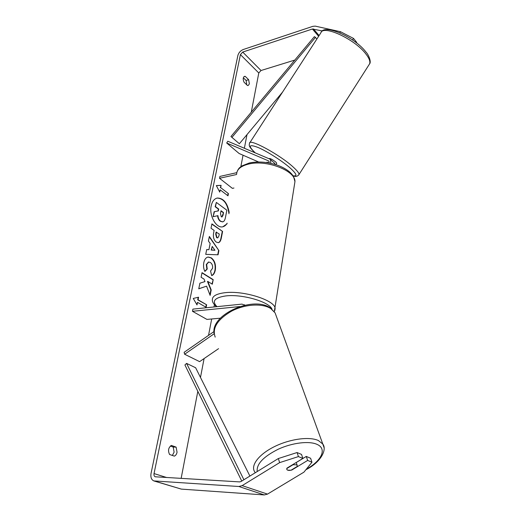 <?xml version="1.0" encoding="UTF-8"?>
<svg xmlns="http://www.w3.org/2000/svg" width="521" height="521" viewBox="0 0 521 521"><rect width="100%" height="100%" fill="white"/><g stroke="black" fill="none" stroke-linecap="round" stroke-linejoin="round"><path stroke-width="0.78" d="M266.999 162.142L267.162 162.637L267.019 162.129L268.888 162.93M269.207 162.988L268.888 161.197L268.361 160.813L226.687 142.995L227.82 141.243L269.559 158.951L270.471 159.615L270.829 163.32M233.949 188.022L232.366 188.348L219.51 178.286L219.888 176.424L236.801 172.659M236.56 174.515L219.51 178.286M274.189 162.884L275.29 164.493M226.687 142.995L239.132 153.513L258.592 161.979M214.007 331.571L184.128 352.307L184.616 354.234L214.151 333.772M184.616 354.234L199.602 361.639L218.566 348.66M244.831 305.215L241.959 304.114L192.907 309.116L192.464 311.291L206.922 319.406L220.396 318.181M239.888 306.556L192.464 311.291M296.423 464.817L297.191 465.39L297.276 466.419L291.018 470.216L287.644 470.157L286.843 469.558L286.758 468.561L293.043 464.732L296.423 464.817M228.986 213.727C227.527 203.613 223.561 198.397 217.094 198.078M229.214 212.522C227.41 202.884 223.424 198.058 217.264 198.039C214.242 198.788 212.223 201.367 211.207 205.782C208.895 215.492 216.169 228.491 222.78 226.811L227.026 223.874M294.788 60.078L261.028 70.511L258.787 72.979L251.278 112.178M246.98 134.633L244.369 148.264M243.04 155.212L240.845 166.661M214.405 304.739L213.975 306.967M211.676 318.976L208.537 335.361M204.095 358.565L200.481 377.438M197.824 391.317L181.145 478.402M322.492 30.967L312.405 29.013L242.714 52.074L240.415 54.62L154.034 473.582C153.78 475.224 154.17 476.292 155.212 476.787L239.621 481.905L241.021 481.521L278.344 458.539L297.068 452.541L301.516 454.416L302.883 458.434L298.435 456.585L279.64 462.615L278.344 458.539M206.563 286.159L210.132 295.4L211.2 289.917L207.807 281.425L212.314 284.212L213.2 279.647L202.031 272.652L201.093 277.276L204.03 279.093L204.968 281.568L199.895 283.203L198.755 288.829L206.563 286.159L198.775 288.745M208.908 249.702L210.158 243.476L208.433 241.021L209.357 236.449L218.885 250.568L218.058 254.795L205.73 254.359L206.7 249.566L208.908 249.702L206.687 249.637M244.043 82.214C242.832 79.309 242.975 77.355 244.466 76.366L245.215 76.359L248.641 79.693L249.37 83.868L248.198 85.522L247.488 85.529L244.043 82.214M169.572 454.488L174.346 456.135C175.694 455.562 176.599 454.273 177.049 452.254L176.124 447.129L171.383 445.429C168.374 447.591 167.769 450.613 169.572 454.488M197.016 304.935L193.252 298.429L198.573 297.217L198.058 299.783L206.635 304.778L206.134 307.325L197.537 302.356L197.016 304.935M220.657 187.606L221.106 185.359L216.319 185.567L219.751 192.112L220.201 189.852L227.983 195.818L228.419 193.584L220.657 187.606L228.419 193.584M216.254 242.089L216.228 242.063C213.721 239.992 212.874 236.834 213.688 232.581L214.118 230.419L211.012 228.25L211.897 223.887L222.597 231.448L221.295 238.13C220.735 240.891 219.745 242.408 218.338 242.688L216.254 242.089M204.896 271.441C203.6 269.044 203.242 266.068 203.828 262.519C204.584 259.256 206.029 257.433 208.166 257.035L211.298 257.856C214.704 260.539 216.039 264.622 215.31 270.099C214.593 273.278 213.376 275.101 211.669 275.576L210.556 271.024L212.555 268.276C212.861 265.743 212.151 263.821 210.412 262.512L208.647 262.037L206.635 264.479L207.247 269.051L204.896 271.441M172.366 455.452L174.112 452.156L173.193 447.038L170.367 446.028M243.346 77.792L246.107 80.462L246.791 84.858M339.809 32.83L340.519 31.729L315.251 26.128L312.834 26.343L243.235 49.521C240.494 50.68 238.709 52.66 237.882 55.454L151.051 473.413C150.445 477.249 151.37 479.75 153.819 480.916L238.885 486.503L242.154 485.618L279.64 462.615M154.105 481.007L181.354 489.115L264.303 494.937L267.501 494.11L303.919 472.169L311.968 462.218L310.588 458.246L306.283 456.429L307.657 460.421L311.968 462.218M307.657 460.421L291.819 470.033C289.272 470.639 287.612 470.483 286.843 469.558L286.947 468.138L302.883 458.434M297.068 452.541L298.435 456.585M296.241 462.537L306.283 456.429M356.403 42.813L356.696 42.357L353.544 38.45L352.561 39.987M340.519 31.729L353.544 38.45M245.215 76.359L243.848 76.782M248.641 79.693L246.107 80.462M176.124 447.129L173.193 447.038M222.61 226.837C224.46 226.427 225.977 225.209 227.156 223.196M222.532 221.874L220.253 221.236C218.664 219.973 217.785 218.13 217.622 215.707M216.345 202.402L215.147 206.733L218.377 209.11L218.006 210.979L214.138 211.721L213.128 216.697L214.476 211.656L218.345 210.914L218.716 209.045L215.486 206.668L216.345 202.402L226.863 210.224L225.463 217.426C224.987 219.725 224.284 221.119 223.346 221.601L222.701 221.848L220.591 221.178C218.996 219.908 218.123 218.058 217.96 215.635L213.467 216.632M215.147 206.733L215.486 206.668M218.377 209.11L218.716 209.045M218.006 210.979L218.345 210.914M214.138 211.721L214.476 211.656M198.214 297.296L197.706 299.822L198.058 299.783M197.706 299.822L206.635 304.778M205.828 307.149L206.283 304.818M196.762 304.498L197.537 302.356M228.087 193.656L227.703 195.603M219.517 191.669L220.201 189.852M220.324 187.677L221.106 185.359M220.774 185.43L216.345 185.626M209.266 236.879L218.885 250.568M218.54 250.621L217.732 254.789M212.236 246.42L211.181 250.047L214.952 250.282L212.236 246.42L211.519 249.995L214.952 250.282M211.181 250.047L211.519 249.995M211.845 224.147L222.597 231.448M222.265 231.506L220.956 238.188C220.422 240.832 219.491 242.337 218.162 242.708M216.462 232.06L216.052 234.124L216.983 237.615L217.785 237.85L218.885 236.072L219.289 234.04L216.117 232.119L215.707 234.183L216.612 237.648L217.609 237.863M212.008 284.023L213.2 279.647M212.855 279.686L201.979 272.887M209.904 294.821L210.855 289.963L207.456 281.47L207.807 281.425M210.855 289.963L211.2 289.917M207.996 257.061L210.959 257.908C214.359 260.591 215.701 264.668 214.965 270.145C214.3 273.128 213.193 274.912 211.643 275.485M208.478 262.07L206.29 264.525L206.902 269.103L207.247 269.051M206.902 269.103L204.799 271.233M221.262 216.743L222.018 216.99L222.995 215.375L223.542 212.594L221.015 210.738L220.461 213.545L221.262 216.743M221.842 217.003L223.542 212.594M223.203 212.659L220.963 211.012M269.162 158.781L269.311 158.54C270.464 158.436 272.633 159.621 275.824 162.09L276.749 163.255L275.843 164.662M268.452 162.852L266.954 162.207M316.944 38.912L314.371 36.633L230.946 136.528L239.36 143.737L230.946 136.528M282.571 92.08L239.36 143.737M315.544 37.291L231.956 137.362M241.757 481.072L184.922 364.967L186.583 363.391L195.629 367.754L249.898 476.057M243.9 479.75L186.583 363.391M268.361 160.813L269.025 161.393M324.01 447.5L322.792 444.022L318.383 440.538C309.546 436.37 290.288 438.858 274.782 446.458C259.224 454.019 250.608 465.051 254.489 471.505L255.238 472.768M257.218 471.551C256.319 464.12 263.385 456.643 278.409 449.135C292.47 442.7 309.161 440.746 317.042 444.38C327.338 448.763 321.581 460.831 306.322 469.2M215.193 337.113C211.969 328.087 217.478 319.399 231.708 311.063C245.137 304.075 262.369 303.098 270.777 308.562L275.095 312.867L322.792 444.022C327.221 449.545 320.995 462.218 305.879 469.74M240.415 54.62L258.787 72.979M154.034 473.582L166.746 477.542M242.154 485.618L267.501 494.11M242.714 52.074L261.028 70.511M312.405 29.013L318.631 36.294M313.44 28.929L319.106 35.565M154.763 481.111L181.354 489.115M238.885 486.503L264.303 494.937M220.285 221.256L220.624 221.197M220.253 221.236L220.591 221.178M220.956 238.188L221.295 238.13M216.645 237.667L216.983 237.615M215.707 234.183L216.052 234.124M216.612 237.648L216.951 237.589M210.927 257.888L211.272 257.836M210.959 257.908L211.298 257.856M214.965 270.145L215.31 270.099M206.29 264.525L206.635 264.479M222.656 215.434L222.995 215.375M293.115 175.909C295.713 176.86 297.673 176.404 298.989 174.548L369.623 63.809C370.47 61.478 369.161 58.118 365.696 53.735C354.41 38.867 322.694 24.461 320.793 32.953L249.526 143.19C249.175 138.098 280.005 154.809 293.245 167.091C297.263 170.745 299.178 173.232 298.989 174.548L298.702 175.036M293.004 175.74C297.595 176.58 296.781 174.118 290.575 168.355C282.753 161.321 267.293 151.39 258.077 147.476C248.764 143.939 247.84 145.75 255.297 152.9M294.521 184.362L294.945 181.647C295.668 170.758 266.439 159.387 248.569 164.069C240.845 166.023 236.866 169.351 236.651 174.06M216.436 306.713C213.46 304.023 212.106 301.685 212.366 299.705C212.308 296.156 216.352 293.837 224.505 292.763C243.372 290.145 275.362 300.337 275.114 308.517L274.847 310.438M271.962 309.122C269.279 301.744 241.744 293.792 225.567 295.954C214.496 297.686 211.643 301.255 217.003 306.661M274.723 163.353L270.471 159.615M245.026 305.176L244.388 304.785M275.095 312.867L270.321 307.898C253.167 295.602 210.556 314.541 214.092 333.297M296.228 462.492L297.191 465.39M222.363 221.907L222.701 221.848M217.785 237.85L217.439 237.908M208.647 262.037L208.302 262.083M321.333 32.087C324.603 23.894 354.749 37.128 365.944 52.009C368.653 54.666 371.473 61.934 369.623 63.809M249.526 143.19C249.123 145.489 248.25 146.271 255.179 152.848M274.306 311.643L294.945 181.647C293.518 175.31 292.079 174.398 289.715 172.028C286.374 169.195 282.128 166.863 276.964 165.033C267.24 161.907 258.045 161.217 249.383 162.962L241.959 165.886C239.725 167.729 238.931 167.521 237.075 171.696"/></g></svg>
